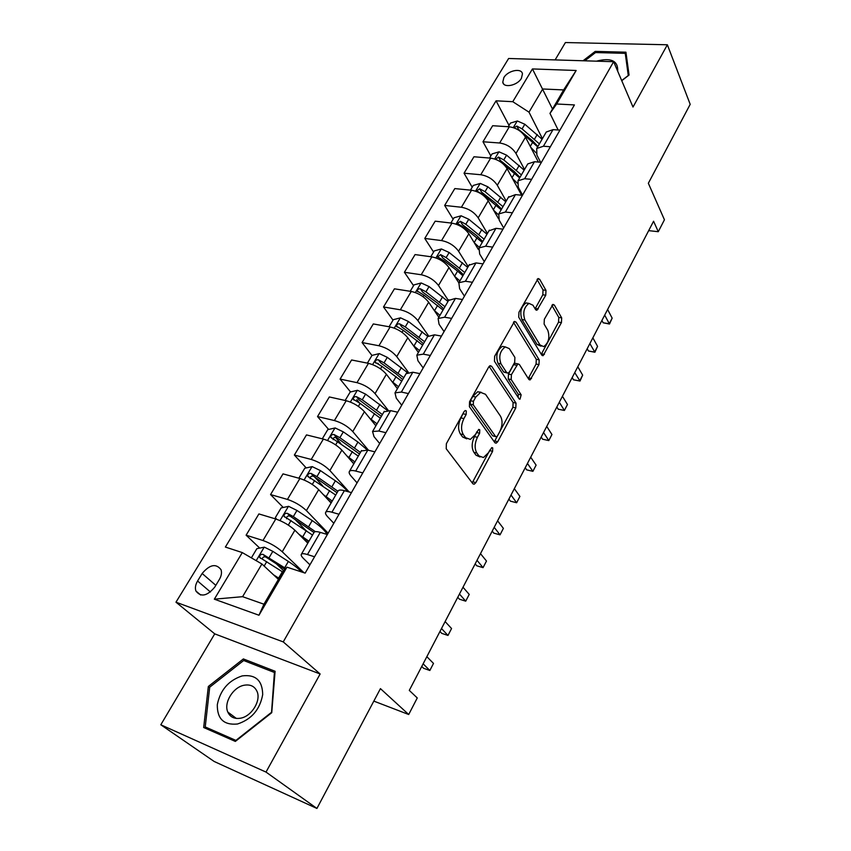<?xml version="1.0" encoding="UTF-8"?>
<svg xmlns="http://www.w3.org/2000/svg" width="851" height="851" viewBox="0 0 851 851"><rect width="100%" height="100%" fill="white"/><g stroke="black" fill="none" stroke-linecap="round" stroke-linejoin="round"><path stroke-width="1.28" d="M466.295 410.937L465.199 410.533L464.103 411.576L446.371 443.69L446.222 448.764L472.848 483.708L474.22 484.198L475.869 482.602L492.601 451.317L492.729 447.934L491.772 447.573L488.527 452.658L483.464 457.561L478.985 455.923L476.858 453.019C474.401 448.668 474.592 443.424 477.422 437.286L479.624 433.233L479.751 429.776L478.73 429.393L475.422 434.51L470.326 439.403L465.582 437.669L463.37 434.659C460.816 430.159 460.997 424.798 463.912 418.575L466.167 414.469L466.295 410.937M503.856 77.632L502.771 82.175C503.526 88.387 517.451 85.568 521.397 78.345L522.45 73.877C521.684 67.623 507.813 70.463 503.856 77.632M545.757 295.233L545.98 290.361L539.651 279.266L538.14 278.532L518.95 312.243L518.738 317.221L541.757 355.069L543.129 355.686L561.437 322.603L561.681 317.88L554.384 305.084L552.969 304.403L544.332 319.263L544.108 324.082L547.831 330.401C550.012 337.475 548.64 342.889 543.704 346.634L540.002 344.953L524.907 319.987C522.567 312.774 523.929 307.243 528.982 303.381L533.003 305.243L535.513 309.509L536.981 310.2L545.757 295.233L542.81 294.797L543.034 289.936L537.055 279.479M266.012 772.08L320.136 673.981L214.729 633.857L160.807 724.775L266.012 772.08L316.923 808.45L380.44 688.629L408.703 714.51L417.267 697.948L409.288 690.395L653.568 221.239L658.28 231.706L664.44 219.781L648.345 183.263L690.193 104.333L667.365 44.773L565.404 42.55L555.118 59.91M320.136 673.981L283.245 641.899L613.635 61.697L632.995 107.045L667.365 44.773M491.676 366.302L490.133 365.675L488.676 367.079L469.571 401.672L469.401 406.714L494.856 442.637L496.229 443.158L497.761 441.658L515.812 407.916L516.025 403.119L491.676 366.302L489.655 365.919M494.654 356.25L514.504 321.423L516.036 322.103L539.194 359.856L538.97 364.611L530.152 379.897L528.779 379.301L519.365 364.473L517.929 363.856L511.408 374.663L511.206 379.546L521.163 394.843L520.014 399.172L519.057 398.779L494.452 361.26L494.654 356.25M316.923 808.45L214.154 761.464L160.807 724.775M214.792 587.062L219.367 579.457C221.42 575.904 221.973 572.659 221.037 569.723C216.069 563.224 209.782 564.468 202.155 573.478L197.581 580.999C195.464 584.637 194.9 587.956 195.89 590.977C200.879 597.434 207.176 596.136 214.792 587.062M283.245 641.899L175.976 602.189L508.632 58.485L613.635 61.697M286.957 567.17L258.97 615.241L214.335 599.178L242.29 552.586L261.917 563.99L242.588 596.679L263.948 604.21L283.287 571.032L286.957 567.17L305.158 573.117L574.425 104.928L556.65 103.992L549.98 113.374L563.639 89.929L542.715 88.983L529.003 112.172L542.417 138.649M509.036 125.427L496.069 100.822L225.366 547.055L242.29 552.586M496.069 100.822L512.781 101.694L532.439 68.931L576.159 70.484L556.65 103.992M214.729 633.857L175.976 602.189M648.675 230.642L658.28 231.706M373.823 701.107L408.703 714.51M261.917 563.99L278.415 579.382M552.501 109.034L532.439 68.931M490.846 155.956L482.985 141.766L492.655 125.714L509.302 126.799C516.376 127.841 521.769 131.309 525.503 137.213L538.396 162.052M482.985 141.766L499.654 143C506.749 144.096 512.185 147.585 515.972 153.457L524.524 169.498M472.209 187.231L464.05 173.21L473.954 156.765L490.644 158.137C497.75 159.286 503.218 162.786 507.068 168.626L521.61 195.23M464.05 173.21L480.762 174.732C487.878 175.944 493.389 179.444 497.303 185.252L506.207 201.102M453.136 219.25L444.658 205.431L454.806 188.582L471.528 190.241C478.656 191.507 484.208 195.017 488.187 200.804L498.463 218.633M444.658 205.431L461.402 207.25C468.55 208.569 474.145 212.101 478.188 217.845L487.432 233.461M433.584 252.056L424.777 238.44L435.18 221.175L451.934 223.143C459.093 224.526 464.731 228.068 468.837 233.77L478.4 249.513M424.777 238.44L441.552 240.578C448.732 242.024 454.402 245.577 458.583 251.247L468.199 266.618M413.554 285.67L404.406 272.277L415.065 254.577L431.851 256.874C439.042 258.374 444.754 261.938 448.998 267.576L458.795 282.819M404.406 272.277L421.213 274.745C428.415 276.32 434.17 279.894 438.488 285.489L448.488 300.605M393.024 320.136L383.514 306.977L394.438 288.819L411.256 291.457C418.469 293.095 424.277 296.68 428.659 302.233L438.85 317.232M383.514 306.977L400.342 309.796C407.565 311.498 413.416 315.104 417.884 320.604L428.361 335.581M371.961 355.473L362.079 342.559L373.291 323.944L390.13 326.944C397.374 328.709 403.257 332.326 407.799 337.783L418.394 352.495M362.079 342.559L378.929 345.751C386.184 347.591 392.12 351.218 396.736 356.633L408.225 372.1M350.548 391.949L340.092 379.078L351.601 359.973L368.462 363.345C375.716 365.26 381.695 368.898 386.397 374.27L397.417 388.673M340.092 379.078L356.963 382.652C364.239 384.641 370.259 388.29 375.046 393.609L388.194 410.267M328.656 429.447L317.529 416.565L329.337 396.949L346.208 400.715C353.495 402.768 359.569 406.438 364.419 411.703L375.887 425.787M317.529 416.565L334.4 420.543C341.698 422.681 347.825 426.351 352.771 431.574L368.515 450.275M306.232 467.933L294.361 455.04L306.488 434.904L323.359 439.084C330.667 441.297 336.836 444.988 341.868 450.147L353.793 463.88M294.361 455.04L311.232 459.444C318.551 461.742 324.774 465.444 329.89 470.55L349.155 491.974M283.255 507.473L270.554 494.569L283.011 473.879L299.892 478.496C307.222 480.879 313.487 484.591 318.689 489.633L331.103 503.005M270.554 494.569L287.436 499.42C294.765 501.888 301.094 505.611 306.392 510.6L328.124 533.173M259.725 548.087L246.109 535.183L258.906 513.93L275.777 519.004C283.117 521.546 289.489 525.29 294.882 530.216L307.807 543.172M246.109 535.183L262.97 540.502C270.331 543.151 276.745 546.895 282.245 551.756L303.935 572.712M309.924 564.819L303.53 558.533C301.445 556.458 300.743 555.012 301.414 554.192C302.222 553.437 304.233 553.554 307.456 554.544L314.551 556.777M333.815 523.28L327.678 516.791C325.678 514.642 325.05 513.1 325.784 512.164C326.656 511.302 328.699 511.313 331.922 512.217L339.006 514.249M357.058 482.857L351.165 476.177C349.25 473.964 348.697 472.348 349.484 471.305C350.41 470.326 352.484 470.252 355.707 471.06L362.781 472.901M379.684 443.531L374.025 436.659L372.547 431.542L378.833 431.021L385.918 432.691M401.715 405.225L396.279 398.194L394.992 392.854L401.353 392.066L408.416 393.566M423.16 367.93L417.937 360.739L416.83 355.186L423.266 354.144L430.319 355.484M444.062 331.582L439.052 324.252L438.116 318.497L444.605 317.221L451.647 318.402M464.433 296.169L459.614 288.691L458.849 282.745L465.391 281.255L472.411 282.287M484.293 261.629L479.666 254.034L479.049 247.907L485.644 246.205L492.655 247.098M503.664 227.951L499.218 220.228L498.75 213.941L505.388 212.037L512.376 212.803M522.557 195.102L518.291 187.263L517.961 180.816L524.641 178.731L531.609 179.359M540.587 162.233L536.896 155.095L536.704 148.51L543.417 146.234L550.374 146.744M558.139 129.99L549.98 113.374M283.596 570.702L276.118 563.607M305.466 530.035L294.691 519.078M322.72 485.847L314.2 476.592M340.847 443.562L335.337 437.169M359.473 402.949L356.782 399.63M378.812 364.441L377.929 363.281M313.945 532.588L314.179 532.194C315.008 531.375 317.04 531.439 320.263 532.386L327.348 534.513M337.932 491.218L338.198 490.782C339.092 489.857 341.145 489.814 344.368 490.665L351.452 492.612M361.271 450.977L367.813 450.105L374.897 451.86M383.982 411.82L390.62 410.639L397.694 412.214M406.097 373.706L412.82 372.227L419.883 373.632M427.627 336.581L434.435 334.826L441.478 336.081M448.594 300.424L455.476 298.403L462.508 299.509M469.039 265.182L475.986 262.916L483.006 263.874M488.953 230.834L495.973 228.334L502.973 229.153M508.387 197.336L515.461 194.613L522.44 195.304M527.333 164.668L527.769 163.913L534.46 161.733L541.427 162.307M545.821 132.788L546.268 132.011L553.001 129.65L559.937 130.107M529.003 112.172L512.781 101.694M242.588 596.679L214.335 599.178M263.948 604.21L258.97 615.241M576.159 70.484L563.639 89.929M271.746 712.702L275.096 671.269L243.386 658.929L208.335 686.47L203.676 727.509L235.344 741.423L271.746 712.702M621.751 80.696L629.059 75.048L625.932 52.188L595.221 51.39L583.052 60.761M209.676 687.491L208.335 686.47M246.801 661.716L243.386 658.929M595.732 52.571L595.221 51.39M463.646 412.405L460.912 417.915C457.998 424.128 457.827 429.478 460.391 433.978L463.37 434.659M466.774 438.861L462.604 436.988L460.391 433.978M480.028 456.987L476.039 455.221L473.911 452.328C471.443 447.977 471.624 442.743 474.464 436.616L477.06 431.5M472.209 482.868L489.942 449.998M494.271 441.818L512.898 407.31L513.1 402.512L489.134 366.398M473.411 401.321L473.284 404.842L495.527 436.446L496.495 436.818L497.569 435.776L499.814 431.595C502.547 425.638 502.76 420.479 500.441 416.096L485.495 394.29L480.624 392.385L475.773 397.045L473.411 401.321L470.422 400.704L470.295 404.214L473.284 404.842M495.697 436.637L492.601 435.786L470.295 404.214M481.123 392.258L477.645 391.779L472.773 396.428L475.773 397.045M470.422 400.704L472.773 396.428M513.461 322.263L536.29 359.324L539.194 359.856M528.28 378.514L536.066 364.079L536.29 359.324M516.057 363.515L514.983 363.313L513.589 364.664L508.462 374.1L508.26 378.972L518.248 394.258L521.163 394.843M518.185 397.438L518.248 394.258M509.324 348.633L505.271 346.91C499.92 350.931 498.495 356.569 500.984 363.845L506.653 372.557L508.111 373.163L509.536 371.781L514.685 362.324L514.898 357.42L509.324 348.633M502.292 346.378L505.271 346.91L502.292 346.378C496.941 350.389 495.505 356.026 498.005 363.292L500.984 363.845M507.005 372.951L503.696 371.993L498.005 363.292M535.109 308.828L542.81 294.797M528.875 303.413L526.014 302.924C520.95 306.775 519.599 312.306 521.95 319.497L524.907 319.987M541.055 346.176L537.077 344.442L521.95 319.497M541.279 354.282L558.543 322.135L558.777 317.412L551.873 305.36M273.511 574.808L279.022 578.35M251.375 557.862L256.853 548.672L264.384 547.15L272.82 551.352L288.361 561.447C294.169 565.245 298.541 568.734 301.467 571.904M285.745 568.447L262.991 554.363C260.661 554.161 259.544 555.182 259.651 557.426L282.723 572M262.172 559.086C262.672 557.118 263.906 556.448 265.852 557.065L284.904 569.33M303.637 538.991L308.179 542.534M298.956 534.3L308.934 541.225M276.586 519.259L275.362 517.599L281.128 507.919L288.617 506.334L296.956 510.44L312.179 520.567C320.146 525.971 325.093 530.588 327.018 534.417M315.391 531.662L293.329 516.589L287.308 513.323C285.042 513.142 283.947 514.121 284.021 516.27L312.519 535.056M421.756 666.461L423.564 668.258L429.84 670.492L433.499 663.418L426.84 656.685M307.009 542.374L307.211 541.725M286.553 518.78C286.489 516.493 287.659 515.61 290.063 516.121L313.987 532.503M423.128 663.801L429.84 670.492L433.499 663.418M328.114 499.782L331.39 502.515M323.401 494.697L332.23 501.058M299.754 478.464L299.148 477.688L304.754 468.263L312.189 466.614L320.455 470.624L335.368 480.794C340.9 484.581 344.995 488.176 347.665 491.57M337.911 491.261L316.923 476.613L310.977 473.39C308.764 473.22 307.679 474.156 307.722 476.22L335.72 495.048M439.956 631.485L441.712 633.346L447.977 635.442L451.562 628.527L445.126 621.57M330.656 502.515L331.316 502.441M310.126 478.688C310.211 476.549 311.381 475.741 313.625 476.273L337.049 492.75M441.499 628.527L447.977 635.442L451.562 628.527M351.771 461.561L353.995 463.54M346.974 456.03L354.91 461.955M322.295 438.829L327.763 429.649L335.145 427.947L343.315 431.872L357.952 442.052L367.387 449.998M360.441 452.413L339.879 437.691L334.017 434.521C331.858 434.35 330.784 435.255 330.805 437.233L358.303 456.093M457.764 597.285L459.455 599.21L465.72 601.168L469.22 594.402L462.997 587.233M333.092 439.659C333.294 437.669 334.454 436.935 336.56 437.467L359.505 454.03M459.455 594.041L465.72 601.168L469.22 594.402M374.706 424.341L376.004 425.585M369.791 418.298L377.004 423.862M345.144 400.481L350.176 392.045L357.505 390.279L365.59 394.119L387.12 410.246M382.397 414.565L362.239 399.789L356.452 396.662C354.346 396.502 353.282 397.374 353.293 399.268L360.122 403.385L380.312 418.16M475.177 563.841L476.815 565.809L483.06 567.649L486.485 561.032L480.485 553.65M356.452 396.662L358.899 399.683L381.376 416.32M477.017 560.309L483.06 567.649L486.485 561.032M242.184 675.907C228.557 680.428 220.271 690.023 217.303 704.692C217.122 718.914 223.856 725.35 237.503 723.999C251.545 719.361 259.949 709.564 262.693 694.586C262.438 680.47 255.598 674.237 242.184 675.907M243.929 685.278C233.004 687.331 223.568 702.82 227.791 712.032C230.196 717.202 234.525 719.233 240.769 718.159C251.736 716.18 261.172 700.66 257.087 691.544C254.651 686.204 250.268 684.119 243.929 685.278M271.139 712.606L235.908 740.402L205.229 726.945L209.708 687.193L243.673 660.504L274.405 672.471L271.501 712.893M209.729 730.169L205.229 726.945M274.969 672.939L274.405 672.471M617.698 71.197C618.177 60.783 611.103 57.432 596.466 61.166M584.797 60.815L595.509 52.56L625.262 53.347L628.272 75.494L621.698 80.579M626.496 56.315L625.262 53.347M391.907 381.471L398.523 386.748M367.398 363.132L372.004 355.399L379.291 353.59L387.29 357.346L407.278 372.451M403.778 377.695L384.024 362.866L378.312 359.782C376.248 359.633 375.206 360.473 375.185 362.292L381.961 366.377L401.746 381.195M492.218 531.109L493.803 533.141L500.037 534.843L503.388 528.375L497.59 520.801M378.312 359.782L380.663 362.877L396.236 373.983L402.693 379.567M494.197 527.322L500.037 534.843L503.388 528.375M413.384 345.538L419.5 350.58M389.077 326.752L393.29 319.689L400.523 317.827L408.437 321.497L427.745 336.379M424.617 341.762L405.257 326.89L399.608 323.837C397.598 323.699 396.566 324.508 396.534 326.263L403.246 330.305L422.649 345.166M508.898 499.09L510.419 501.165L516.642 502.75L519.918 496.41L514.323 488.665M399.608 323.837L401.874 326.997L417.16 338.113L423.468 343.751M511.004 495.037L516.642 502.75L519.918 496.41M434.265 310.477L439.956 315.327M410.203 291.297L414.033 284.872L421.213 282.968L429.053 286.564L447.988 301.467M444.945 306.722L425.957 291.819L420.383 288.808C418.405 288.68 417.384 289.457 417.33 291.148L423.989 295.148L443.02 310.041M525.216 467.742L526.695 469.858L532.896 471.337L536.109 465.135L530.694 457.21M420.383 288.808L422.553 292.01L437.563 303.137L443.733 308.817M527.45 463.455L532.896 471.337L536.109 465.135M464.763 272.543L446.137 257.608L440.627 254.64L437.627 256.906L444.222 260.863L457.593 271.107L454.594 276.267L459.891 280.936M430.797 256.725L434.265 250.907L441.403 248.96L449.158 252.492L467.731 267.427M457.593 271.107L462.88 275.788M541.193 437.052L542.619 439.212L548.81 440.584L551.948 434.51L546.736 426.425M440.627 254.64L442.722 257.906L457.466 269.033L463.487 274.745M543.555 432.531L548.81 440.584L551.948 434.51M474.358 242.865L479.347 247.396M450.881 223.026L454.009 217.782L461.093 215.792L468.773 219.25L486.995 234.206M484.102 239.205L465.816 224.249L460.38 221.313L457.412 223.505L463.955 227.419L482.262 242.365M556.852 407.001L558.224 409.203L564.394 410.459L567.468 404.512L562.426 396.279M460.38 221.313L462.401 224.632L476.879 235.748L482.772 241.503M559.32 402.257L564.394 410.459L567.468 404.512M493.633 210.261L498.335 214.665M470.475 190.135L473.273 185.454L480.304 183.433L487.91 186.816L505.802 201.783M502.973 206.665L485.027 191.688L479.656 188.794L476.73 190.911L483.208 194.783L501.186 209.75M572.17 377.557L573.5 379.801L579.659 380.961L582.669 375.131L577.797 366.76M479.656 188.794L481.592 192.156L495.825 203.272L501.59 209.059M574.755 372.61L579.999 381.046L573.5 379.801M582.669 375.131L579.999 381.046M512.43 178.423L517.174 183.061M489.602 158.052L492.069 153.903L499.058 151.84L506.59 155.148L524.152 170.136M502.473 163.328L519.642 177.912M587.19 348.719L588.477 351.006L594.615 352.059L597.562 346.357L592.86 337.836M521.397 174.902L503.771 159.914L498.463 157.052L495.665 159.35M498.463 157.052L500.335 160.456L514.323 171.572L519.961 177.38M500.314 161.743L502.26 163.147M589.871 343.57L594.892 352.25L588.477 351.006M597.562 346.357L594.892 352.25M530.758 147.329L536.034 152.818M508.26 126.735L510.43 123.087L517.365 120.991L524.822 124.246L542.076 139.234M523.844 134.724L537.672 146.829M601.902 320.465L603.146 322.784L609.263 323.742L612.156 318.146L607.614 309.498M539.385 143.883L522.078 128.895L516.834 126.065L513.951 127.82M516.834 126.065L518.631 129.512L532.386 140.617L537.896 146.446M604.689 315.125L609.486 324.029L603.146 322.784M612.156 318.146L609.486 324.029M525.503 137.213L515.972 153.457M507.068 168.626L497.303 185.252M488.187 200.804L478.188 217.845M468.837 233.77L458.583 251.247M448.998 267.576L438.488 285.489M428.659 302.233L417.884 320.604M407.799 337.783L396.736 356.633M386.397 374.27L375.046 393.609M364.419 411.703L352.771 431.574M341.868 450.147L329.89 470.55M318.689 489.633L306.392 510.6M294.882 530.216L282.245 551.756M320.263 532.386L307.456 554.544M275.777 519.004L262.97 540.502M299.892 478.496L287.436 499.42M344.368 490.665L331.922 512.217M323.359 439.084L311.232 459.444M367.813 450.105L355.707 471.06M346.208 400.715L334.4 420.543M390.62 410.639L378.833 431.021M368.462 363.345L356.963 382.652M412.82 372.227L401.353 392.066M390.13 326.944L378.929 345.751M434.435 334.826L423.266 354.144M411.256 291.457L400.342 309.796M455.476 298.403L444.605 317.221M431.851 256.874L421.213 274.745M475.986 262.916L465.391 281.255M451.934 223.143L441.552 240.578M495.973 228.334L485.644 246.205M471.528 190.241L461.402 207.25M515.461 194.613L505.388 212.037M490.644 158.137L480.762 174.732M534.46 161.733L524.641 178.731M509.302 126.799L499.654 143M553.001 129.65L543.417 146.234M210.431 591.998L197.581 580.999M215.824 585.339L202.155 573.478M460.912 417.915L463.912 418.575M462.604 436.988L465.582 437.669M476.666 432.563L479.624 433.233M474.464 436.616L477.422 437.286M473.911 452.328L476.858 453.019M476.039 455.221L478.985 455.923M489.676 450.636L492.601 451.317M472.933 481.868L475.869 482.602M463.178 413.82L466.167 414.469M513.1 402.512L516.025 403.119M512.898 407.31L515.812 407.916M494.835 440.999L497.761 441.658M492.601 435.786L495.527 436.446M513.93 321.752L516.036 322.103M536.066 364.079L538.97 364.611M528.62 377.972L531.524 378.535M513.589 364.664L516.536 365.217M508.462 374.1L511.408 374.663M508.26 378.972L511.206 379.546M503.696 371.993L506.653 372.557M535.322 308.477L538.279 308.934M537.077 344.442L540.002 344.953M552.363 304.775L554.384 305.084M558.777 317.412L561.681 317.88M558.543 322.135L561.437 322.603M541.544 353.846L544.449 354.367M537.481 278.958L539.651 279.266M543.034 289.936L545.98 290.361M264.193 547.182L256.194 560.66M282.351 571.755L278.639 578.106M288.361 561.447L284.681 567.755M266.735 561.671L264.14 566.064M272.82 551.352L269.097 557.671M265.852 557.065L262.991 554.363M288.425 506.377L279.99 520.578M306.339 530.598L302.733 536.79M312.179 520.567L308.605 526.716M291.031 520.482L288.319 525.088M296.956 510.44L293.329 516.589M290.063 516.121L287.308 513.323M312.009 466.656L304.084 479.996M329.677 490.559L326.167 496.569M335.368 480.794L331.89 486.772M314.679 480.4L312.306 484.432M320.455 470.624L316.923 476.613M313.625 476.273L310.977 473.39M334.964 427.989L327.539 440.499M352.41 451.562L348.984 457.423M357.952 442.052L354.559 447.881M337.709 441.382L335.645 444.871M343.315 431.872L339.879 437.691M336.56 437.467L334.017 434.521M357.324 390.322L350.367 402.044M374.536 413.597L371.217 419.298M379.94 404.331L376.631 410.001M360.122 403.385L358.367 406.363M365.59 394.119L362.239 399.789M379.11 353.633L372.6 364.6M396.109 376.599L392.864 382.163M401.364 367.568L398.151 373.1M381.961 366.377L380.493 368.855M387.29 357.346L384.024 362.866M400.342 317.87L394.258 328.114M417.118 340.538L413.958 345.963M422.256 331.741L419.107 337.124M403.246 330.305L402.055 332.326M408.437 321.497L405.257 326.89M421.032 283.011L415.362 292.563M437.616 305.392L434.531 310.679M442.616 296.808L439.552 302.062M423.989 295.148L423.064 296.722M429.053 286.564L425.957 291.819M441.222 249.013L435.935 257.917M462.476 262.736L459.487 267.863M444.222 260.863L443.541 262.012M449.158 252.492L446.137 257.608M460.912 215.846L455.998 224.121M477.081 237.674L474.209 242.609M481.847 229.504L478.932 234.504M463.955 227.419L463.508 228.164M468.773 219.25L465.816 224.249M480.124 183.476L475.571 191.156M496.112 205.038L493.346 209.771M500.75 197.07L497.909 201.942M487.91 186.816L485.027 191.688M498.877 151.893L494.665 158.988M514.674 173.189L512.036 177.71M519.206 165.402L516.429 170.168M506.59 155.148L503.771 159.914M517.195 121.044L513.302 127.597M532.8 142.085L530.279 146.415M537.236 134.49L534.524 139.139M524.822 124.246L522.078 128.895M503.739 84.047L502.771 82.175M314.179 532.194L301.414 554.192M338.198 490.782L325.784 512.164M361.558 450.498L349.484 471.305M384.29 411.299L372.547 431.542M406.416 373.142L394.992 392.854M427.968 335.985L416.83 355.186M448.966 299.786L438.116 318.497M469.422 264.523L458.849 282.745M489.357 230.142L479.049 247.907M508.802 196.613L498.75 213.941M527.769 163.913L517.961 180.816M546.268 132.011L536.704 148.51M200.676 595.019L195.89 590.977M473.007 483.889L474.22 484.198M495.08 442.903L496.229 443.158M477.645 391.779L480.624 392.385M529.12 379.695L530.152 379.897M514.983 363.313L517.929 363.856M519.27 399.023L520.014 399.172M535.97 310.041L536.981 310.2M526.014 302.924L528.982 303.381M542.14 355.505L543.129 355.686M260.683 558.384L259.651 557.426M284.936 517.185L284.021 516.27M308.541 477.092L307.722 476.22M331.528 438.063L330.805 437.233M353.92 400.055L353.293 399.268M236.333 718.425L227.791 712.032M375.748 363.026L375.185 362.292M397.023 326.944L396.534 326.263M417.767 291.787L417.33 291.148M438.01 257.491L437.627 256.906M457.753 224.047L457.412 223.505"/></g></svg>
